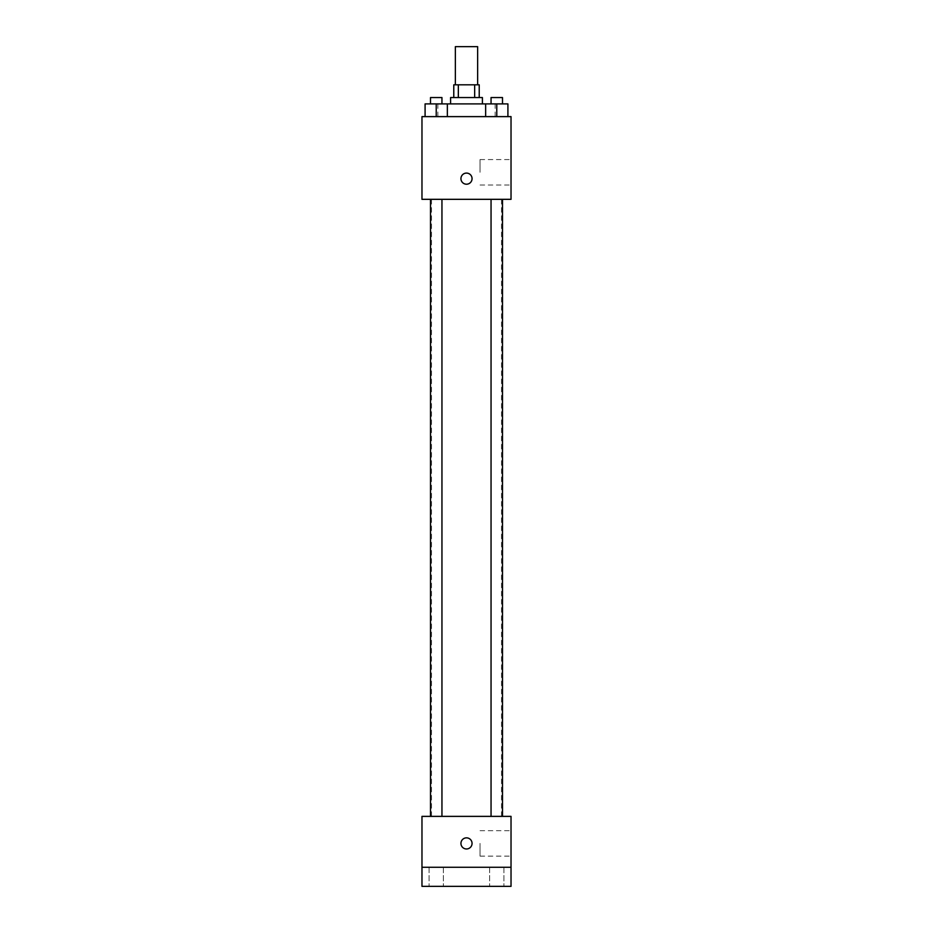<?xml version="1.0" encoding="UTF-8"?>
<svg xmlns="http://www.w3.org/2000/svg" width="933" height="933" viewBox="0 0 933 933"><rect width="100%" height="100%" fill="white"/><g stroke="black" fill="none" stroke-linecap="round" stroke-linejoin="round"><path stroke-width="0.7" stroke-dasharray="4.67 3.5" d="M455.362 46.65L477.638 46.65M466.5 84.821L455.362 84.821L466.5 84.821M474.664 97.545L474.664 84.821L479.224 84.821L479.224 97.545L458.336 97.545L479.224 97.545M474.664 84.821L453.776 84.821L453.776 97.545L458.336 97.545L453.776 97.545M482.408 97.545L450.592 97.545M450.592 103.901L482.408 103.901L450.592 103.901M458.336 97.545L458.336 84.821M436.224 116.625L436.224 103.901L425.086 103.901L436.224 103.901L436.224 116.625L436.224 103.901L430.498 103.901L447.35 103.901L447.35 116.625L425.086 116.625L447.35 116.625L425.086 116.625L447.35 116.625L425.086 116.625L447.35 116.625L436.224 116.625L447.35 116.625L447.35 103.901L496.776 103.901L485.65 103.901L485.65 116.625L507.914 116.625L485.65 116.625L507.914 116.625L496.776 116.625L496.776 103.901L485.65 103.901L485.65 116.625L485.65 103.901M466.5 116.625L437.869 116.625L466.5 116.625M511.027 116.625L421.973 116.625L421.973 199.324L511.027 199.324L511.027 116.625M421.973 178.646L421.973 173.083L421.973 178.646M466.5 199.324L431.512 199.324L466.5 199.324M496.776 199.324L502.502 199.324L496.776 199.324M436.224 199.324L430.498 199.324L436.224 199.324M511.027 172.29L511.027 159.566L511.027 172.29M466.5 173.083A5.563 5.563 0 0 0 461.683 181.434A5.563 5.563 0 0 0 471.317 181.434A5.563 5.563 0 0 0 466.5 173.083A5.563 5.563 0 0 0 461.683 181.434A5.563 5.563 0 0 0 471.317 181.434A5.563 5.563 0 0 0 466.5 173.083M466.5 184.209A5.563 5.563 0 0 1 461.683 175.871A5.563 5.563 0 0 1 471.317 175.871A5.563 5.563 0 0 1 466.5 184.209M480.04 172.29L480.04 159.566L480.04 172.29M466.5 816.375L431.512 816.375L466.5 816.375M496.776 816.375L502.502 816.375L496.776 816.375M436.224 816.375L430.498 816.375L436.224 816.375M511.027 816.375L421.973 816.375L421.973 867.27L511.027 867.27L511.027 816.375M511.027 867.27L511.027 886.35L421.973 886.35L421.973 867.27L511.027 867.27L421.973 867.27M421.973 843.409L421.973 848.972L421.973 843.409M511.027 843.409L511.027 856.132L511.027 843.409M466.5 837.846A5.563 5.563 0 0 0 461.683 846.196A5.563 5.563 0 0 0 471.317 846.196A5.563 5.563 0 0 0 466.5 837.846A5.563 5.563 0 0 0 461.683 846.196A5.563 5.563 0 0 0 471.317 846.196A5.563 5.563 0 0 0 466.5 837.846M466.5 848.972A5.563 5.563 0 0 1 461.683 840.633A5.563 5.563 0 0 1 471.317 840.633A5.563 5.563 0 0 1 466.5 848.972M480.04 843.409L480.04 856.132L480.04 843.409M443.373 867.27L429.075 867.27L443.373 867.27L429.075 867.27L443.373 867.27L443.373 886.35L429.075 886.35L443.373 886.35L429.075 886.35L443.373 886.35L443.373 867.27M503.925 867.27L489.627 867.27L503.925 867.27L489.627 867.27L503.925 867.27L503.925 886.35L489.627 886.35L503.925 886.35L489.627 886.35L503.925 886.35L503.925 867.27M507.914 103.901L507.914 116.625L496.776 116.625L507.914 116.625L507.914 103.901L491.05 103.901L502.502 103.901L496.776 103.901L496.776 116.625L485.65 116.625L507.914 116.625L485.65 116.625M491.05 103.901L491.05 97.545L502.502 97.545L491.05 97.545L502.502 97.545L502.502 103.901M496.776 116.625L496.776 103.901M425.086 116.625L425.086 103.901L425.086 116.625L425.086 103.901L436.224 103.901M430.498 103.901L430.498 97.545L441.95 97.545L430.498 97.545L441.95 97.545L441.95 103.901M495.131 116.625L495.131 103.901M437.869 116.625L437.869 103.901M480.04 185.014L511.027 185.014M480.04 159.566L511.027 159.566M501.488 816.375L501.488 199.324M431.512 816.375L431.512 199.324M441.95 816.375L441.95 199.324M430.498 816.375L430.498 199.324M502.502 816.375L502.502 199.324M491.05 816.375L491.05 199.324M480.04 856.132L511.027 856.132M480.04 830.685L511.027 830.685M429.075 867.27L429.075 886.35L429.075 867.27M489.627 867.27L489.627 886.35L489.627 867.27"/><path stroke-width="1.4" d="M477.638 84.821L477.638 46.65L455.362 46.65L455.362 84.821M458.336 97.545L458.336 84.821L453.776 84.821L453.776 97.545M458.336 84.821L479.224 84.821L479.224 97.545M474.664 97.545L474.664 84.821M450.592 103.901L450.592 97.545L482.408 97.545L482.408 103.901M485.65 116.625L485.65 103.901L425.086 103.901L425.086 116.625M421.973 116.625L511.027 116.625L511.027 199.324L421.973 199.324L421.973 116.625M466.5 184.209A5.563 5.563 0 0 1 461.683 175.871A5.563 5.563 0 0 1 471.317 175.871A5.563 5.563 0 0 1 466.5 184.209M421.973 816.375L511.027 816.375L511.027 886.35L421.973 886.35L421.973 816.375M466.5 848.972A5.563 5.563 0 0 1 461.683 840.633A5.563 5.563 0 0 1 471.317 840.633A5.563 5.563 0 0 1 466.5 848.972M421.973 867.27L511.027 867.27M485.65 103.901L507.914 103.901L507.914 116.625L507.914 103.901M496.776 116.625L496.776 103.901M502.502 103.901L502.502 97.545L491.05 97.545L491.05 103.901M436.224 116.625L436.224 103.901M447.35 116.625L447.35 103.901L447.35 116.625M441.95 103.901L441.95 97.545L430.498 97.545L430.498 103.901M491.05 199.324L491.05 816.375M502.502 199.324L502.502 816.375M441.95 816.375L441.95 199.324M430.498 816.375L430.498 199.324"/></g></svg>
